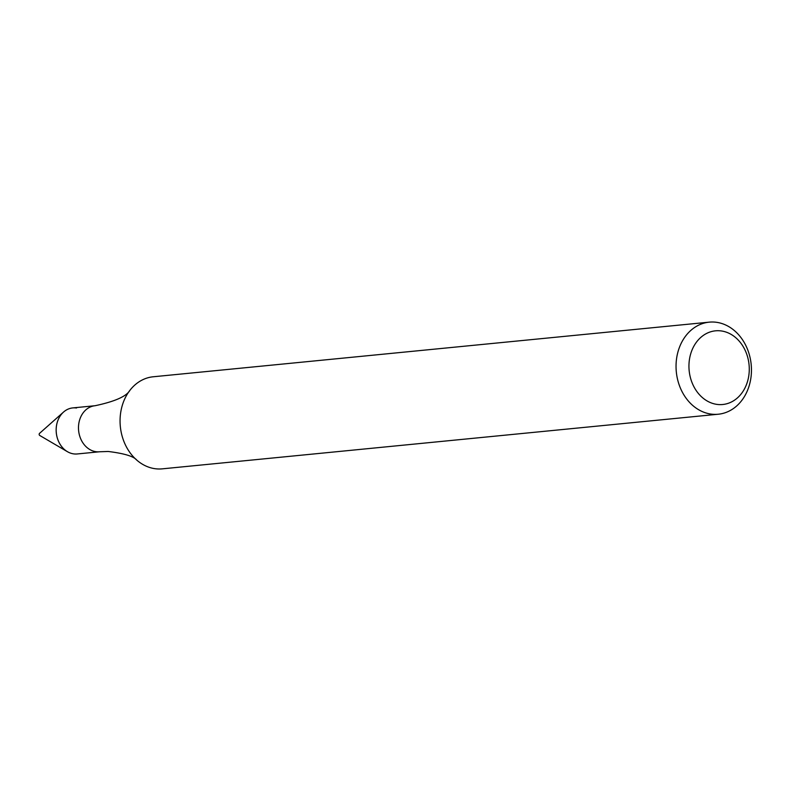 <?xml version="1.0" encoding="UTF-8"?>
<svg xmlns="http://www.w3.org/2000/svg" width="791" height="791" viewBox="0 0 791 791"><rect width="100%" height="100%" fill="white"/><g stroke="black" fill="none" stroke-linecap="round" stroke-linejoin="round"><path stroke-width="1.19" d="M77.281 453.955A23.127 18.806 -95.6 0 1 56.299 432.776A23.127 18.806 -95.6 0 1 72.752 407.919L95.078 405.724A23.127 18.806 -95.6 0 0 78.616 430.581A23.127 18.806 -95.6 0 0 99.597 451.77L77.281 453.955M718.277 414.227L162.284 468.845A46.264 37.612 -95.6 0 1 136.803 460.135A46.264 37.612 -95.6 0 1 129.942 390.279A46.264 37.612 -95.6 0 1 153.236 376.773L709.23 322.155A46.264 37.612 -95.6 0 1 716.715 322.332A46.264 37.612 -95.6 0 1 751.45 369.1A46.264 37.612 -95.6 0 1 718.277 414.227A46.264 37.612 -95.6 0 1 676.315 371.869A46.264 37.612 -95.6 0 1 709.23 322.155M721.481 330.974A37.009 30.088 -95.6 0 1 743.965 389.815A37.009 30.088 -95.6 0 1 691.878 382.201A37.009 30.088 -95.6 0 1 721.481 330.974M63.547 412.052A23.127 18.806 -95.6 0 0 67.443 451.701L39.758 435.475A1.236 0.999 -95.6 0 1 39.55 433.359L63.547 412.052A23.127 18.806 -95.6 0 1 76.5 408.008M136.803 460.135C133.738 456.328 124.207 453.441 108.199 451.473L99.597 451.77M129.942 390.279C126.501 396.37 114.883 401.512 95.078 405.724"/></g></svg>
